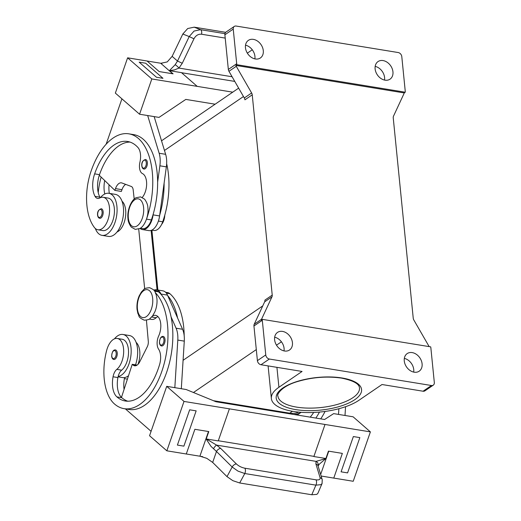 <?xml version="1.0" encoding="UTF-8"?>
<svg xmlns="http://www.w3.org/2000/svg" width="521" height="521" viewBox="0 0 521 521"><rect width="100%" height="100%" fill="white"/><g stroke="black" fill="none" stroke-linecap="round" stroke-linejoin="round"><path stroke-width="0.78" d="M108.869 193.304L115.349 194.366A21.302 11.286 99.3 0 1 123.549 212.288A21.302 11.286 99.3 0 1 113.871 234.978A21.302 11.286 99.3 0 1 108.479 236.41L101.992 235.349A21.302 11.286 -80.7 0 0 107.385 233.916A21.302 11.286 -80.7 0 0 117.062 211.226A21.302 11.286 -80.7 0 0 108.869 193.304A21.302 11.286 -80.7 0 0 103.477 194.743A21.302 11.286 -80.7 0 0 100.384 197.661M103.151 211.741A4.839 2.566 99.3 0 1 99.758 218.306C98.586 218.104 97.863 217.036 97.57 215.101C97.258 211.728 98.508 209.611 101.315 208.752A4.839 2.566 99.3 0 1 103.151 211.741M124.07 389.395A19.368 10.264 99.3 0 1 124.395 378.63A9.684 5.132 99.3 0 1 124.623 377.569A21.302 11.286 99.3 0 1 122.572 377.582L118.059 376.846M124.623 377.569A21.302 11.286 -80.7 0 0 127.958 376.142A21.302 11.286 -80.7 0 0 128.518 375.739M114.464 338.845A21.302 11.286 99.3 0 1 117.564 335.908A21.302 11.286 99.3 0 1 122.956 334.475A21.302 11.286 99.3 0 1 131.155 352.398A21.302 11.286 99.3 0 1 121.478 375.087A21.302 11.286 99.3 0 1 118.143 376.507A9.684 5.132 99.3 0 1 121.654 370.177A16.464 8.727 -80.7 0 0 127.541 359.718A16.464 8.727 -80.7 0 0 122.181 339.256L117.316 338.461A16.464 8.727 -80.7 0 0 106.649 350.49A45.809 24.279 -80.7 0 0 114.451 403.944A61.966 32.843 -80.7 0 0 124.076 408.659A61.966 32.843 -80.7 0 0 163.985 364.355A61.966 32.843 -80.7 0 0 155.466 292.769M113.845 359.477A4.839 2.566 -80.7 0 0 117.238 352.912A4.839 2.566 -80.7 0 0 115.408 349.923C113.272 349.734 112.028 351.851 111.663 356.273C111.95 358.214 112.679 359.282 113.845 359.477M152.432 316.097A13.559 7.183 99.3 0 1 155.59 315.361A13.559 7.183 99.3 0 1 158.658 336.006A9.684 5.132 -80.7 0 0 158.579 349.142A13.559 7.183 99.3 0 1 159.602 364.518A54.223 28.733 99.3 0 1 125.327 401.014A54.223 28.733 99.3 0 1 116.899 396.885A19.368 10.264 99.3 0 1 113.05 376.774A9.684 5.132 99.3 0 1 116.789 369.382A16.464 8.727 -80.7 0 0 122.682 358.923A16.464 8.727 -80.7 0 0 117.316 338.461M153.812 290.138A15.493 8.212 99.3 0 1 156.456 289.793A15.493 8.212 99.3 0 1 161.009 294.052L161.23 294.56A61.966 32.843 -80.7 0 0 158.553 291.858A14.523 7.698 -80.7 0 0 156.3 290.751L154.008 290.373M138.026 364.309A16.464 8.727 -80.7 0 0 138.886 361.567A16.464 8.727 -80.7 0 0 136.098 342.369M184.187 335.771A61.966 32.843 -80.7 0 0 169.898 293.707A14.523 7.698 -80.7 0 0 167.645 292.607L165.6 292.268M165.014 339.412A4.839 2.566 99.3 0 1 161.621 345.97C160.455 345.781 159.726 344.713 159.433 342.772C159.797 338.344 161.048 336.227 163.177 336.416A4.839 2.566 99.3 0 1 165.014 339.412M318.077 465.969L319.412 464.068L325.84 458.623L316.019 461.365L315.921 463.977L320.063 477.633C320.422 479.483 319.06 480.212 315.967 479.821L244.857 468.203C241.581 467.552 238.761 466.139 236.397 463.964L220.702 448.418A3.875 2.253 134.7 0 0 218.371 449.317A3.875 2.253 134.7 0 0 216.482 451.473L232.177 467.018L237.98 471.114L244.785 473.53A3.875 2.051 -80.7 0 0 245.443 470.658A3.875 2.051 -80.7 0 0 244.857 468.203M220.702 448.418L216.586 445.116L206.388 438.975L218.24 440.916L229.39 408.842L325.013 424.472L313.922 456.37A3.875 2.051 -80.7 0 0 313.863 456.539L325.716 458.48M208.478 431.525L199.895 456.214A11.618 3.08 -160.8 0 1 200.207 456.266L206.811 458.343L212.672 462.427L216.482 451.473L210.979 446.347L206.186 439.066L208.791 431.577L194.874 429.297L186.29 453.993L166.844 450.815L184.011 401.43L229.39 408.842M236.397 463.964A3.875 2.253 -45.3 0 0 234.066 464.862A3.875 2.253 -45.3 0 0 232.177 467.018L226.993 476.617L232.828 480.655L239.686 482.974L244.785 473.53L315.895 485.149A3.875 2.051 -80.7 0 0 316.553 482.277A3.875 2.051 -80.7 0 0 315.967 479.821M322.297 479.926A3.875 3.295 163.1 0 0 322.232 479.685L322.069 483.54L320.969 484.68L315.895 485.149L311.792 494.755L316.827 494.383L317.914 493.263L322.147 483.319M320.063 477.633A3.875 3.295 163.1 0 1 322.056 479.242A3.875 3.295 163.1 0 1 322.232 479.685L318.097 466.028A3.875 3.295 163.1 0 0 318.09 466.015A3.875 3.295 163.1 0 0 317.914 465.585A3.875 3.295 163.1 0 0 315.921 463.977M164.766 215.232A9.684 5.132 99.3 0 1 161.627 224.408M142.285 197.42A13.559 7.183 -80.7 0 0 146.642 183.959A13.559 7.183 -80.7 0 0 142.441 173.578A9.684 5.132 99.3 0 1 139.921 162.22A13.559 7.183 -80.7 0 0 137.941 147.502A54.223 28.733 -80.7 0 0 127.593 141.478A54.223 28.733 -80.7 0 0 94.64 173.864A19.368 10.264 -80.7 0 0 95.037 196.339A9.684 5.132 -80.7 0 0 97.603 198.429A9.684 5.132 -80.7 0 0 99.687 198.006A16.464 8.727 99.3 0 1 103.23 197.283A16.464 8.727 99.3 0 1 106.779 199.595A16.464 8.727 99.3 0 1 108.348 218.605A16.464 8.727 99.3 0 1 97.915 229.774A16.464 8.727 99.3 0 1 94.373 227.456A45.809 24.279 99.3 0 1 91.182 170.849A61.966 32.843 99.3 0 1 128.843 133.832A61.966 32.843 99.3 0 1 146.642 218.761M103.23 197.283L108.088 198.078A16.464 8.727 99.3 0 1 111.637 200.39A16.464 8.727 99.3 0 1 113.213 219.4A16.464 8.727 99.3 0 1 102.78 230.569L97.915 229.774M139.999 228.387A15.493 8.212 -80.7 0 0 142.396 229.559A15.493 8.212 -80.7 0 0 153.102 214.873L153.207 214.151A61.966 32.843 99.3 0 1 151.377 219.927A14.523 7.698 99.3 0 1 145.313 228.152A14.523 7.698 99.3 0 1 142.552 228.602L140.26 228.231M121.999 201.191A16.464 8.727 99.3 0 1 122.982 202.246A16.464 8.727 99.3 0 1 125.183 218.709A16.464 8.727 99.3 0 1 116.978 232.034M166.648 163.737A61.966 32.843 99.3 0 1 162.721 221.783A14.523 7.698 99.3 0 1 156.658 230.008A14.523 7.698 99.3 0 1 153.897 230.458L151.852 230.126M147.352 162.487A4.839 2.566 99.3 0 1 143.959 169.045C142.793 168.843 142.064 167.775 141.777 165.841C141.458 162.467 142.708 160.351 145.522 159.491A4.839 2.566 99.3 0 1 147.352 162.487M187.703 28.531L182.819 34.021L189.214 36.568L177.511 61.042L175.147 64.741L169.41 70.635L174.437 69.925L178.95 68.075L182.259 63.275L193.962 38.795L189.214 36.568L194.059 31.065L200.481 29.671L194.19 27.164L187.703 28.531M182.259 63.275L177.511 61.042L172.138 56.353L167.241 61.914L160.982 63.275A11.618 9.358 -48.9 0 1 160.67 63.23L172.764 73.787M193.962 38.795C195.779 35.467 198.306 33.943 201.542 34.23A3.875 2.051 -80.7 0 0 201.594 31.338A3.875 2.051 -80.7 0 0 200.481 29.671L224.942 33.663M252.236 94.829A3.875 2.931 55.7 0 0 252.034 93.891A3.875 2.931 55.7 0 0 251.623 92.979L244.31 97.974A3.875 2.931 -124.3 0 1 244.72 98.886A3.875 2.931 -124.3 0 1 244.922 99.824L252.236 94.829L272.229 295.12L264.915 300.116A3.875 2.931 -124.3 0 1 264.896 301.021A3.875 2.931 -124.3 0 1 264.655 301.828L254.202 324.283A3.875 2.931 55.7 0 0 253.961 325.084A3.875 2.931 55.7 0 0 253.948 325.99L262.304 320.285A3.875 2.931 -124.3 0 1 262.324 319.38A3.875 2.931 -124.3 0 1 262.33 319.347L430.646 346.849A3.875 2.931 -124.3 0 1 430.659 346.888A3.875 2.931 -124.3 0 1 430.86 347.826L434.319 382.486A3.875 2.931 -124.3 0 1 433.622 384.85A3.875 2.931 -124.3 0 1 433.264 385.156A3.875 2.931 -124.3 0 1 431.434 385.514L423.072 391.225A3.875 2.931 55.7 0 0 424.902 390.861L433.264 385.156M404.185 92.933L235.87 65.425L236.912 64.715A3.875 2.931 -124.3 0 1 236.899 64.682A3.875 2.931 -124.3 0 1 236.697 63.738L233.239 29.085A3.875 2.931 -124.3 0 1 233.936 26.721A3.875 2.931 -124.3 0 1 234.294 26.415A3.875 2.931 -124.3 0 1 236.124 26.05L398.2 52.536A3.875 2.931 -124.3 0 1 400.597 53.95A3.875 2.931 -124.3 0 1 401.795 56.626L405.253 91.286A3.875 2.931 -124.3 0 1 405.234 92.191A3.875 2.931 -124.3 0 1 405.234 92.217L404.185 92.933A3.875 2.931 -124.3 0 1 403.951 93.708L393.498 116.163A3.875 2.931 55.7 0 0 393.257 116.965A3.875 2.931 55.7 0 0 393.238 117.87L413.231 318.162A3.875 2.931 55.7 0 0 413.433 319.106A3.875 2.931 55.7 0 0 413.843 320.018L429.161 346.608M261.001 364.739L269.364 359.034A3.875 2.931 -124.3 0 1 266.967 357.614A3.875 2.931 -124.3 0 1 265.762 354.938L257.407 360.649A3.875 2.931 55.7 0 0 258.605 363.326A3.875 2.931 55.7 0 0 261.001 364.739L302.069 371.453L278.917 387.266L276.925 367.344M236.697 63.738L228.341 69.449A3.875 2.931 55.7 0 0 228.543 70.387A3.875 2.931 55.7 0 0 228.953 71.299L236.267 66.304A3.875 2.931 -124.3 0 1 235.87 65.425M234.294 26.415L225.938 32.12A3.875 2.931 55.7 0 0 225.58 32.426A3.875 2.931 55.7 0 0 224.883 34.79L233.239 29.085M262.33 319.347L261.281 320.063A3.875 2.931 -124.3 0 1 261.516 319.288L271.975 296.833A3.875 2.931 55.7 0 0 272.209 296.026A3.875 2.931 55.7 0 0 272.229 295.12M255.355 58.971A10.648 8.062 -124.3 0 1 246.192 50.797A10.648 8.062 -124.3 0 1 248.367 40.377A10.648 8.062 -124.3 0 1 253.401 39.381A10.648 8.062 -124.3 0 1 262.558 47.554A10.648 8.062 -124.3 0 1 260.383 57.974A10.648 8.062 -124.3 0 1 255.355 58.971M414.162 372.183A10.648 8.062 -124.3 0 1 404.999 364.016A10.648 8.062 -124.3 0 1 407.175 353.596A10.648 8.062 -124.3 0 1 412.202 352.6A10.648 8.062 -124.3 0 1 421.365 360.766A10.648 8.062 -124.3 0 1 419.19 371.186A10.648 8.062 -124.3 0 1 414.162 372.183M385.012 80.156A10.648 8.062 -124.3 0 1 375.849 71.989A10.648 8.062 -124.3 0 1 378.025 61.569A10.648 8.062 -124.3 0 1 383.059 60.573A10.648 8.062 -124.3 0 1 392.215 68.739A10.648 8.062 -124.3 0 1 390.04 79.159A10.648 8.062 -124.3 0 1 385.012 80.156M284.505 350.998A10.648 8.062 -124.3 0 1 275.342 342.825A10.648 8.062 -124.3 0 1 277.517 332.405A10.648 8.062 -124.3 0 1 282.545 331.408A10.648 8.062 -124.3 0 1 291.708 339.581A10.648 8.062 -124.3 0 1 289.533 349.995A10.648 8.062 -124.3 0 1 284.505 350.998M284.023 350.907A10.648 8.062 55.7 0 0 274.671 337.211M384.531 80.065A10.648 8.062 55.7 0 0 375.179 66.375M413.681 372.092A10.648 8.062 55.7 0 0 404.329 358.396M254.873 58.88A10.648 8.062 55.7 0 0 245.521 45.184M236.267 66.304L251.623 92.979M262.304 320.285L265.762 354.938M269.364 359.034L431.434 385.514M151.898 230.132L157.876 290.028M236.912 64.715L405.234 92.217M228.341 69.449L224.883 34.79M423.072 391.225L382.004 384.518L358.852 400.33A47.756 18.255 -5.7 0 1 306.322 412.547A47.756 18.255 -5.7 0 1 271.363 398.539A47.756 18.255 -5.7 0 1 278.917 387.266M213.434 400.701L289.735 413.173A23.237 17.59 55.7 0 0 298.715 412.118M276.495 345.176L281.425 341.809M244.31 97.974L228.953 71.299M247.345 53.149L252.275 49.782M253.948 325.99L257.407 360.649M175.147 64.741A3.875 0.873 43.8 0 1 178.95 68.075L232.092 76.756M215.114 104.207L185.815 99.413L159.009 117.401L139.556 114.223L151.826 78.945L127.612 57.824L147.065 61.003L159.166 71.566L173.083 73.839L169.41 70.635M172.138 56.353L182.819 34.021M151.826 78.945L197.198 86.369L181.484 72.647L169.631 70.706M139.179 62.168L156.469 77.251L162.949 78.313L156.469 77.245L139.179 62.168L145.665 63.217L162.956 78.306M225.697 32.315L194.19 27.164M147.072 61.009L160.67 63.23M161.875 63.419L160.982 63.275M127.612 57.824L115.349 93.096L139.556 114.223M197.198 86.369L232.737 92.171M128.843 133.832L133.708 134.626A61.966 32.843 99.3 0 1 157.629 182.096L159.875 165.808A19.368 10.264 -80.7 0 0 159.152 153.252L147.664 115.538L154.151 116.6L165.639 154.314A19.368 10.264 99.3 0 1 166.355 166.87L159.589 215.935A15.493 8.212 99.3 0 1 148.876 230.621L142.396 229.559M121.921 98.834L106.147 144.206M125.678 184.382A9.684 5.132 -80.7 0 0 121.979 189.677L121.367 191.441L114.887 190.38L115.499 188.622A9.684 5.132 99.3 0 1 121.38 182.838A9.684 5.132 99.3 0 1 121.901 182.975L131.305 186.472A5.809 3.08 99.3 0 1 133.181 189.885L134.203 199.087M129.989 142.07A54.223 28.733 -80.7 0 0 99.504 174.659A19.368 10.264 -80.7 0 0 99.29 175.29L114.887 190.38M164.108 183.151A61.966 32.843 99.3 0 1 159.686 215.212M157.629 182.096A61.966 32.843 99.3 0 1 153.207 214.151M109.058 184.747A19.368 10.264 -80.7 0 0 109.351 193.382M104.695 180.52A19.368 10.264 -80.7 0 0 104.786 193.981M98.248 192.692A45.809 24.279 99.3 0 1 101.146 177.088M99.29 175.29A19.368 10.264 -80.7 0 0 99.902 197.133A9.684 5.132 -80.7 0 0 100.266 197.713M318.123 465.865A3.875 3.523 -153.2 0 0 316.019 461.365L216.586 445.116A3.875 1.114 123.6 0 0 213.48 448.763M311.792 494.755L239.686 482.974M226.993 476.617L212.672 462.427M189.664 409.806L177.4 445.084L189.664 409.812L196.143 410.867L189.664 409.812M342.356 453.4L333.772 478.089L342.362 453.4L328.445 451.127L325.84 458.623M199.895 456.214L186.29 453.993M166.844 450.815L149.553 435.725L166.72 386.341L184.011 401.43M321.125 476.025L353.225 481.274L370.392 431.889L325.013 424.472L313.863 456.539M200.207 456.266L202.728 456.676M359.835 437.614L353.355 436.559L341.092 471.831L347.579 472.892L359.842 437.62L353.362 436.559L341.092 471.837M345.553 406.706L345.006 415.478L333.655 413.622L324.583 419.496L215.994 401.75L186.166 389.519L181.308 388.725L184.284 341.131A19.368 10.264 -80.7 0 0 182.565 329.265L177.563 317.927A61.966 32.843 -80.7 0 0 167.71 295.622L177.563 317.927M124.076 408.659L128.941 409.454A61.966 32.843 -80.7 0 0 163.223 380.897A61.966 32.843 -80.7 0 0 171.077 316.872L176.078 328.204A19.368 10.264 99.3 0 1 177.798 340.076L174.828 387.67L166.72 386.341M151.083 431.316L125.366 408.868M177.4 445.084L183.887 446.145L196.15 410.867M181.308 388.725L174.828 387.663L181.308 388.725M338.878 408.731L338.52 414.416L353.101 416.8L370.392 431.889M320.734 418.864A61.966 32.843 -80.7 0 0 325.078 411.447M127.788 401.216A54.223 28.733 99.3 0 1 121.764 397.679A19.368 10.264 99.3 0 1 121.465 397.406L132.243 364.296L133.109 365.052A9.684 5.132 -80.7 0 0 134.613 365.788A9.684 5.132 -80.7 0 0 139.745 361.789L147.293 346.712A5.809 3.08 -80.7 0 0 148.296 341.333L146.427 320.187M149.319 319.041L151.618 319.419A14.523 7.698 -80.7 0 0 156.183 317.732A13.559 7.183 99.3 0 1 157.889 316.573M167.71 295.622L167.488 295.114A15.493 8.212 -80.7 0 0 162.936 290.855L156.456 289.793M137.121 365.097L132.243 364.296M171.077 316.872A61.966 32.843 -80.7 0 0 161.23 294.56M121.465 397.406A19.368 10.264 99.3 0 1 117.909 377.569A9.684 5.132 99.3 0 1 118.143 376.507M151.129 230.419L157.062 289.891M293.584 414.429A23.237 17.59 55.7 0 0 301.151 412.313M138.71 229.006L144.682 288.829M135.525 364.83A21.302 11.286 -80.7 0 0 129.442 335.537L122.956 334.475M315.869 418.07A61.966 32.843 -80.7 0 0 319.464 412.078M313.694 412.463A54.223 28.733 99.3 0 1 310.223 417.145M95.33 228.491A21.302 11.286 -80.7 0 0 101.992 235.349M128.348 218.025A14.139 7.489 99.3 0 1 134.679 199.817A14.139 7.489 99.3 0 1 143.607 207.605A14.139 7.489 99.3 0 1 137.277 225.814A14.139 7.489 99.3 0 1 128.348 218.025M102.083 211.923A4.064 2.156 99.3 0 1 100.26 217.159A4.064 2.156 99.3 0 1 97.694 214.919A4.064 2.156 99.3 0 1 99.518 209.683A4.064 2.156 99.3 0 1 102.083 211.923M111.787 356.09A4.064 2.156 -80.7 0 0 114.353 358.331A4.064 2.156 -80.7 0 0 116.17 353.095A4.064 2.156 -80.7 0 0 113.604 350.854A4.064 2.156 -80.7 0 0 111.787 356.09M137.414 308.836A14.139 7.489 -80.7 0 0 146.342 316.625A14.139 7.489 -80.7 0 0 152.673 298.416A14.139 7.489 -80.7 0 0 143.744 290.627A14.139 7.489 -80.7 0 0 137.414 308.836M116.789 369.382L121.654 370.177M154.613 291.213L158.553 291.858M166.349 293.128L169.898 293.707M159.556 342.584A4.064 2.156 -80.7 0 0 162.122 344.83A4.064 2.156 -80.7 0 0 163.946 339.588A4.064 2.156 -80.7 0 0 161.38 337.348A4.064 2.156 -80.7 0 0 159.556 342.584M146.284 162.663A4.064 2.156 99.3 0 1 144.467 167.899A4.064 2.156 99.3 0 1 141.894 165.658A4.064 2.156 99.3 0 1 143.718 160.422A4.064 2.156 99.3 0 1 146.284 162.663M359.477 387.95A40.977 15.663 -5.7 0 1 338.917 403.964A40.977 15.663 -5.7 0 1 296.592 407.116A40.977 15.663 -5.7 0 1 277.927 396.09C276.501 395.537 280.174 386.719 297.198 381.646C312.125 377.211 326.908 376.032 341.548 378.116C353.251 380.525 359.23 383.801 359.477 387.95M342.037 377.986A42.911 16.405 174.3 0 0 282.968 387.93A42.911 16.405 174.3 0 0 295.726 409.61A42.911 16.405 174.3 0 0 354.801 399.666A42.911 16.405 174.3 0 0 342.037 377.986M264.655 301.828L271.975 296.833M261.516 319.288L254.202 324.283M164.467 150.478L243.476 96.522M183.086 360.304L262.773 305.879M289.735 413.173L292.483 411.29M193.454 392.508L256.299 349.584M201.542 34.23L225.209 38.098M181.569 72.719L234.776 81.413M159.589 215.935L153.102 214.873M166.355 166.87L159.875 165.808M165.639 154.314L159.152 153.252M121.979 189.677L115.499 188.622M158.391 221.073L162.721 221.783M146.518 219.139L151.377 219.927M94.64 173.864L99.504 174.659M95.037 196.339L99.902 197.133M313.922 456.37L218.299 440.746M320.649 474.468L328.751 451.179M182.565 329.265L176.078 328.204M167.488 295.114L161.009 294.052M184.284 341.131L177.798 340.076M136.274 365.566L133.109 365.052M124.395 378.63L127.417 379.125M151.689 316.996L156.183 317.732M116.899 396.885L121.764 397.679M113.05 376.774L117.909 377.569M149.644 287.703C156.691 290.907 154.307 291.825 156.085 294.358L156.925 298.507C157.329 303.131 156.632 307.605 154.828 311.923L152.562 315.928L149.963 318.598C149.774 319.347 147.899 319.874 144.33 320.194C137.284 316.983 139.667 316.065 137.889 313.531L137.049 309.383C136.645 304.759 137.342 300.285 139.146 295.967L141.412 291.962L144.011 289.292C144.2 288.543 146.075 288.015 149.644 287.703M140.579 196.886L136.124 197.72C131.559 199.536 126.864 210.145 127.984 218.573C127.99 221.191 129.084 224.037 131.246 227.097L135.271 229.377L139.726 228.543C144.284 226.733 148.986 216.117 147.866 207.69C147.853 205.072 146.766 202.226 144.597 199.165L140.579 196.886M271.363 398.539L268.107 365.905M301.164 412.319L297.211 415.022M238.644 88.134L161.523 140.813"/></g></svg>

